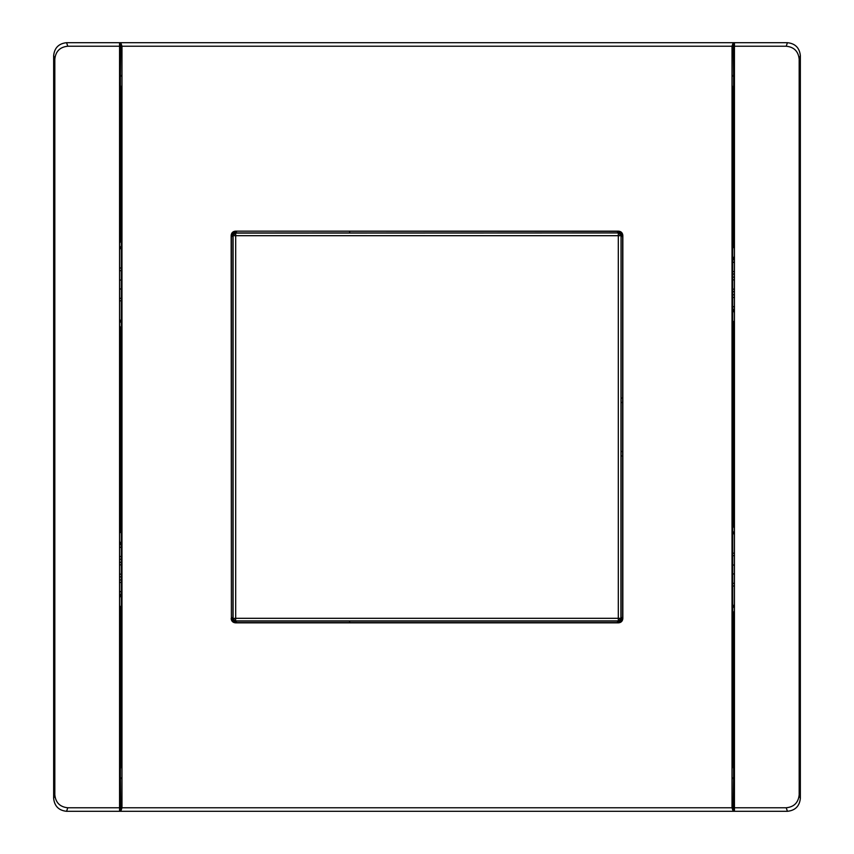 <?xml version="1.0" encoding="UTF-8"?>
<svg xmlns="http://www.w3.org/2000/svg" width="854" height="854" viewBox="0 0 854 854"><rect width="100%" height="100%" fill="white"/><g stroke="black" fill="none" stroke-linecap="round" stroke-linejoin="round"><path stroke-width="1.28" d="M121.279 150.165A27.2 27.2 0 0 0 121.279 159.773M732.721 150.165A27.2 27.2 0 0 1 732.721 159.773M121.279 703.835A27.2 27.2 0 0 1 121.279 694.227M732.721 703.835A27.2 27.2 0 0 0 732.721 694.227M734.44 297.459L732.721 297.459M120.425 85.88L121.054 86.51L121.279 121.439L121.279 732.561L121.054 767.49L120.425 768.12M120.425 776.489L120.798 811.3L733.202 811.3L732.027 807.767L732.027 46.233L733.202 42.7L120.798 42.7L121.973 46.233L121.973 807.767L120.798 811.3M120.425 77.511L120.798 42.7M733.575 768.12L732.945 767.49L732.721 732.561L732.721 121.439L732.945 86.51L733.575 85.88M119.56 243.198L121.279 239.173L120.435 241.148L120.798 86.158M349.638 621.05L349.638 622.609M617.036 622.609L622.609 617.036M622.609 236.964L617.036 231.391M349.638 231.391L349.638 232.95M621.05 451.371L622.609 451.691A25.065 25.065 0 0 1 621.05 451.371M622.609 402.33L621.05 402.65A25.065 25.065 0 0 1 622.609 402.319M53.653 55.659L54.827 59.193C55.649 51.368 59.961 47.055 67.765 46.233L119.56 46.233L119.56 811.3L66.601 811.3C58.787 810.478 54.475 806.155 53.653 798.341L53.653 55.659C54.475 47.845 58.787 43.522 66.591 42.7L120.425 42.7L120.425 72.921L119.56 72.921M119.56 781.079L120.425 781.079L120.425 811.3L119.56 811.3M120.425 72.921L120.425 95.883L119.56 95.883M120.425 241.18L120.425 95.883M119.56 606.361L120.425 606.361L119.56 606.436M120.425 781.079L120.425 606.436M787.399 42.7L787.399 42.7C795.213 43.522 799.525 47.845 800.347 55.659L800.347 798.351L799.173 794.807C798.351 802.632 794.039 806.945 786.235 807.767L734.44 807.767L734.44 42.7L787.409 42.7L786.235 46.233L734.44 46.233M734.44 72.921L733.575 72.921L733.575 42.7L734.44 42.7M734.44 807.767L734.44 811.3L787.409 811.3L733.575 811.3L733.575 781.079L734.44 781.079M734.44 247.639L733.575 247.639L734.44 247.564M733.575 72.921L733.575 247.564M733.575 781.079L733.575 758.117L734.44 758.117M734.44 610.802L733.575 612.82L733.575 758.117M732.721 583.314L734.44 583.314M732.721 306.65L734.44 306.65M733.575 234.957L732.721 236.964M734.44 256.275L732.721 260.299M235.629 231.391L231.391 235.619M622.609 235.619L618.371 231.391M618.371 622.609L622.609 618.381M231.391 618.381L235.629 622.609M121.279 270.686L119.56 270.686M121.279 547.35L119.56 547.35M120.798 767.842L120.435 619.043L121.279 617.036M119.56 597.725L121.279 593.701M235.715 231.391C233.11 231.669 231.669 233.11 231.391 235.715L231.391 618.285C231.669 620.89 233.11 622.331 235.715 622.609L618.285 622.609C620.89 622.331 622.331 620.89 622.609 618.285L622.609 235.715C622.331 233.11 620.89 231.669 618.285 231.391L235.469 231.156C232.864 231.434 231.434 232.864 231.156 235.469L231.391 618.285M618.285 231.391L618.531 231.156C621.136 231.434 622.566 232.864 622.844 235.469L622.609 235.715M622.609 618.285L622.844 618.531C622.566 621.136 621.136 622.566 618.531 622.844L618.285 622.609M235.715 622.609L235.469 622.844C232.864 622.566 231.434 621.136 231.156 618.531M622.844 618.531L622.844 235.469M618.531 231.156L235.469 231.156M235.469 622.844L618.531 622.844M733.575 776.489L733.202 811.3M121.973 807.767L732.027 807.767M732.711 778.485L733.575 777.353M121.289 778.485L120.425 777.353M733.575 77.511L733.202 42.7M732.711 75.515L733.575 76.646M121.289 75.515L120.425 76.646M732.027 46.233L121.973 46.233M119.56 298.324L121.279 298.324M119.56 556.541L121.279 556.541M67.765 46.233L66.591 42.7L119.56 42.7L119.56 46.233M121.279 329.836L120.425 327.829L121.279 329.836M786.235 807.767L787.409 811.3C795.213 810.478 799.525 806.155 800.347 798.341M799.173 794.807L799.173 59.193C798.351 51.368 794.039 47.055 786.235 46.233M732.721 262.189L734.44 262.189M734.44 262.359L732.721 262.359M734.44 271.551L732.721 271.551M732.721 308.283L734.44 312.297M734.44 312.735L732.721 308.721M734.44 306.821L732.721 306.821M734.44 256.712L732.721 260.737M734.44 321.456L733.575 321.456L733.575 526.171L734.44 528.188M732.721 564.964L734.44 565.113M732.721 574.027L734.44 573.877M733.575 321.456L734.44 321.371M733.575 360.068L732.721 360.068M732.721 338.483L733.575 338.483M733.575 334.053L732.721 332.046M733.575 97.057L734.44 97.057M733.575 73.209L734.44 73.209M734.44 95.883L733.575 95.883M734.44 756.943L733.575 756.943M734.44 780.791L733.575 780.791M732.721 515.517L733.575 515.517M733.575 493.932L732.721 493.932M734.44 279.781L732.721 279.931L734.44 279.781M732.721 289.079L734.44 289.228L732.721 289.079M732.721 524.164L733.575 526.171M734.44 555.676L732.721 555.676M733.575 612.82L732.721 614.827M119.56 574.219L121.279 574.069M119.56 564.772L121.279 564.921L119.56 564.772M236.825 231.391L231.391 236.814M231.391 617.186L236.825 622.609M121.289 42.7L732.711 42.7M732.711 811.3L121.289 811.3M54.827 59.193L54.827 794.807C55.649 802.632 59.961 806.945 67.765 807.767L119.56 807.767M119.56 532.544L120.425 532.544L120.425 327.829L119.56 325.812M119.56 582.449L121.279 582.449M119.56 73.209L120.425 73.209M121.279 338.483L120.425 338.483M120.425 360.068L121.279 360.068M121.279 289.036L119.56 288.887M121.279 279.973L119.56 280.123M119.56 97.057L120.425 97.057M120.425 532.544L119.56 532.629M119.56 591.811L121.279 591.811M119.56 591.641L121.279 591.641M120.425 493.932L121.279 493.932M121.279 515.517L120.425 515.517M120.425 519.947L121.279 521.954M119.56 541.265L121.279 545.279M119.56 541.703L121.279 545.717M121.279 547.179L119.56 547.179M120.425 756.943L119.56 756.943M120.425 780.791L119.56 780.791M119.56 758.117L120.425 758.117M121.279 593.263L119.56 597.288M235.533 232.95L235.693 233.099A2.594 2.594 135 0 0 233.099 235.693L235.533 232.95L618.467 232.95L621.05 235.533L621.05 618.467L618.307 620.901A2.594 2.594 -45 0 0 620.901 618.307L621.05 618.467M232.95 235.533L232.95 618.467L235.533 621.05L618.467 621.05M621.05 235.533L620.901 618.307L618.307 618.307L618.307 620.901L235.693 620.901A2.594 2.594 -135 0 1 233.099 618.307L233.099 235.693L235.693 235.693L235.693 618.307L618.307 618.307L618.307 235.693L235.693 235.693L235.693 233.099L618.467 232.95M620.901 235.693A2.594 2.594 -135 0 0 618.307 233.099L618.307 235.693L620.901 235.693M120.435 619.043L121.279 617.068M121.279 559.221L119.56 559.221M622.609 456.068A29.378 29.378 0 0 1 621.05 455.801M621.05 398.22A29.378 29.378 0 0 1 622.609 397.953M734.44 274.049L732.721 274.049M732.721 277.24L734.44 277.091M734.44 291.737L732.721 291.588M732.721 294.779L734.44 294.779M119.56 319.15L121.279 323.164M121.279 300.821L119.56 300.821M734.44 534.85L732.721 530.836M732.721 553.178L734.44 553.178M734.44 585.993L732.721 585.993M732.721 608.336L734.44 604.312M119.56 579.951L121.279 579.951M121.279 576.76L119.56 576.909M119.56 268.007L121.279 268.007M121.279 245.664L119.56 249.688M800.347 55.659L799.173 59.193M119.56 562.263L121.279 562.412M67.765 807.767L66.591 811.3M53.653 798.341L54.827 794.807M232.95 618.467L235.693 618.307L235.533 621.05"/></g></svg>
